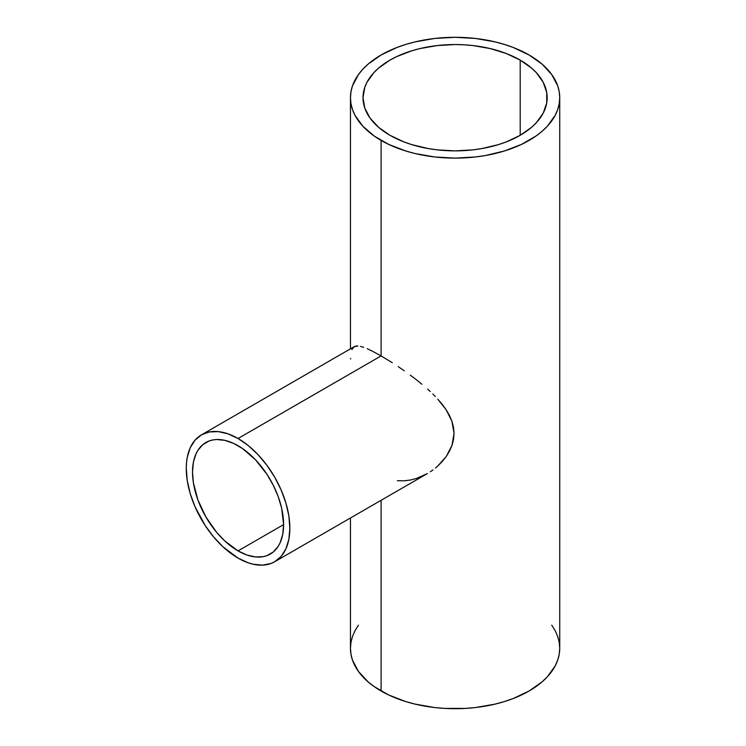 <?xml version="1.0" encoding="UTF-8"?>
<svg xmlns="http://www.w3.org/2000/svg" width="746" height="746" viewBox="0 0 746 746"><rect width="100%" height="100%" fill="white"/><g stroke="black" fill="none" stroke-linecap="round" stroke-linejoin="round"><path stroke-width="1.12" d="M238.058 550.893A64.408 37.188 60 0 1 195.984 494.132A64.408 37.188 60 0 1 205.859 442.527A64.408 37.188 60 0 1 238.058 445.716A64.408 37.188 60 0 1 280.142 502.468A64.408 37.188 60 0 1 270.266 554.082A64.408 37.188 60 0 1 238.058 550.893L283.611 524.597L238.058 550.893L224.844 540.999L216.592 532.29L205.859 516.894L197.895 499.904L193.391 482.774L192.515 472.004L193.391 462.25L195.984 453.885L197.895 450.323L202.856 444.616L209.169 440.97L212.759 439.963L216.592 439.525L224.844 440.345L233.601 443.385L242.525 448.542L255.496 459.778L266.956 474.335L273.269 485.264L278.23 496.705L281.643 508.203L283.611 524.597L282.734 534.35L280.142 542.724L278.23 546.286L273.269 551.993L266.956 555.639L263.366 556.637L255.496 556.954L246.945 555.015L238.058 550.893M381.103 355.917L238.058 438.499A73.248 42.289 60 0 1 285.914 503.046A73.248 42.289 60 0 1 274.687 561.738A73.248 42.289 60 0 1 238.058 558.111A73.248 42.289 60 0 1 190.211 493.563A73.248 42.289 60 0 1 201.439 434.871A73.248 42.289 60 0 1 238.058 438.499L381.103 355.917L392.293 362.743L381.103 355.917L381.103 140.425L381.103 355.917L371.396 350.685L381.103 355.917M398.224 366.64L404.285 370.809L398.224 366.64M410.281 375.126L416.184 379.611L410.281 375.126M421.975 384.274L416.184 379.611L421.975 384.274M430.246 391.547L427.57 389.104L430.246 391.547M435.347 396.546L432.839 394.028L435.347 396.546M442.247 404.379L437.762 399.11L446.164 409.787L442.247 404.379M449.428 415.391L446.164 409.787L451.936 421.238L449.428 415.391M453.503 427.225L451.936 421.238L454.044 433.333L453.503 427.225M453.531 439.441L454.044 433.333L451.983 445.381L453.531 439.441M449.502 451.116L451.983 445.381L446.248 456.468L449.502 451.116M442.341 461.42L446.248 456.468L437.865 465.942L442.341 461.42M435.459 468.003L437.865 465.942L435.459 468.003M430.377 471.733L432.969 469.933L430.377 471.733M274.687 561.738L281.13 556.395L285.914 548.814L288.861 539.293L289.858 528.205L288.861 515.962L285.914 503.046L281.13 489.935L274.687 477.16L266.835 465.187L257.883 454.491L248.166 445.483L238.058 438.499L227.959 433.818L218.242 431.608L209.29 431.962L201.439 434.871L194.995 440.215L190.211 447.786L187.265 457.307L186.519 462.679L186.267 468.404L187.265 480.638L190.211 493.563L194.995 506.665L205.206 525.566L213.645 536.952L223.026 546.855L238.058 558.111L248.166 562.792L253.099 564.209L262.48 565.142L270.919 563.5L274.687 561.738L427.43 473.551L416.315 478.503L410.375 480.032L404.304 480.816L397.357 480.704M520.204 60.118L520.204 135.306L520.204 60.118A92.075 53.162 180 0 1 547.172 97.707A92.075 53.162 180 0 1 490.327 146.822A92.075 53.162 180 0 1 389.981 135.306A92.075 53.162 180 0 1 363.013 97.707A92.075 53.162 180 0 1 419.858 48.593A92.075 53.162 180 0 1 520.204 60.118L531.656 68.175L536.299 72.651L543.209 82.274L546.734 92.504L546.734 102.92L543.209 113.14L536.299 122.773L531.656 127.249L520.204 135.306L506.254 141.917L498.496 144.593L481.823 148.585L473.057 149.853L455.097 150.869L437.128 149.853L428.363 148.585L411.689 144.593L403.94 141.917L389.981 135.306L378.53 127.249L370.025 118.054L364.785 108.086L363.013 97.707L364.785 87.338L366.976 82.274L373.886 72.651L378.53 68.175L389.981 60.118L396.676 56.612L411.689 50.831L419.858 48.593L437.128 45.571L455.097 44.546L464.124 44.807L473.057 45.571L490.327 48.593L506.254 53.507L520.204 60.118M529.082 54.99A104.636 60.407 180 0 1 559.733 97.707A104.636 60.407 180 0 1 495.139 153.527A104.636 60.407 180 0 1 381.103 140.425A104.636 60.407 180 0 1 350.461 97.707A104.636 60.407 180 0 1 415.056 41.897A104.636 60.407 180 0 1 529.082 54.99L513.229 47.483L504.417 44.434L495.139 41.897L475.51 38.456L455.097 37.3L434.685 38.456L415.056 41.897L405.768 44.434L396.965 47.483L381.103 54.99L368.095 64.147L362.817 69.229L358.425 74.591L352.466 85.921L350.965 91.786L350.461 97.707L350.965 103.629L352.466 109.494L354.965 115.248L362.817 126.186L374.212 136.033L388.713 144.407L405.768 150.99L415.056 153.527L434.685 156.958L455.097 158.124L475.51 156.958L485.469 155.522L504.417 150.99L521.473 144.407L535.982 136.033L542.1 131.277L547.377 126.186L555.22 115.248L557.719 109.494L559.23 103.629L559.733 97.707L559.23 91.786L557.719 85.921L551.76 74.591L542.1 64.147L529.082 54.99M358.425 625.176L354.965 630.752L352.466 636.506L350.965 642.371L350.461 648.293A104.636 60.407 0 0 0 381.103 691.01L381.103 500.296L381.103 691.01A104.636 60.407 0 0 0 495.139 704.103A104.636 60.407 0 0 0 559.733 648.293L559.23 642.371L557.719 636.506L555.22 630.752L551.76 625.176M367.246 348.755L371.396 350.685L367.246 348.755M360.523 346.414L363.619 347.328L360.523 346.414M355.805 346.097L357.921 345.995L354.126 346.722L355.805 346.097M351.888 349.585L354.182 346.685L201.439 434.871M350.592 358.966L350.611 358.388M350.461 517.985L350.461 648.293L350.965 654.214L352.466 660.079L358.425 671.409L368.095 681.853L374.212 686.609L388.713 694.983L405.768 701.566L415.056 704.103L434.685 707.544L444.84 708.411L465.355 708.411L475.51 707.544L495.139 704.103L504.417 701.566L513.229 698.517L529.082 691.01L542.1 681.853L547.377 676.771L555.22 665.824L557.719 660.079L559.23 654.214L559.733 648.293L559.733 97.707M350.461 348.839L350.461 97.707"/></g></svg>

